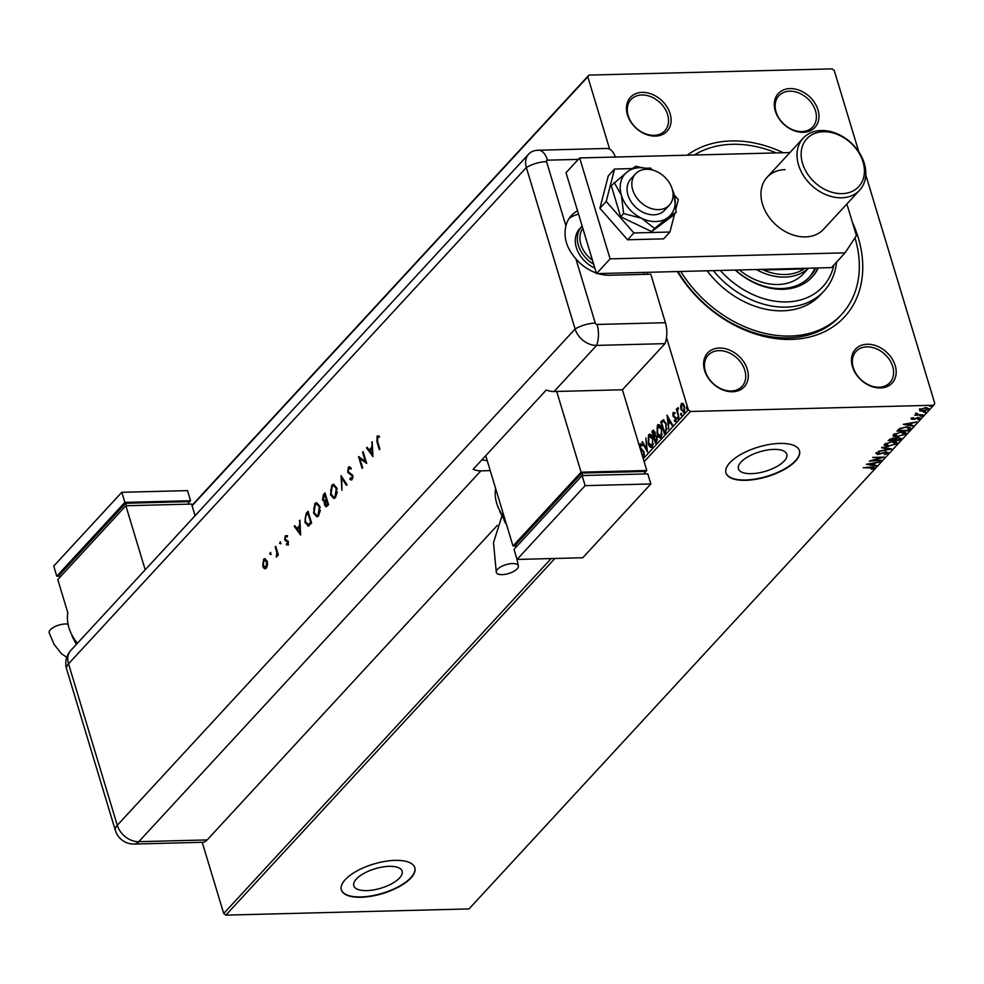 <?xml version="1.0" encoding="UTF-8"?>
<svg xmlns="http://www.w3.org/2000/svg" width="984" height="984" viewBox="0 0 984 984"><rect width="100%" height="100%" fill="white"/><g stroke="black" fill="none" stroke-linecap="round" stroke-linejoin="round"><path stroke-width="1.48" d="M687.263 155.189A113.209 85.633 -137.3 0 1 731.333 140.933A113.209 85.633 -137.3 0 1 783.289 152.729M852.415 222.322A113.209 85.633 -137.3 0 1 791.259 339.406A113.209 85.633 -137.3 0 1 677.349 271.559M678.013 271.535A109.372 82.73 42.7 0 0 788.541 337.881A109.372 82.73 42.7 0 0 839.979 316.172L841.689 314.327A109.372 82.73 -137.3 0 1 790.238 336.048A109.372 82.73 -137.3 0 1 680.793 271.461M719.353 348.029A24.944 18.868 -137.3 0 1 747.311 369.344A24.944 18.868 -137.3 0 1 732.551 391.755A24.944 18.868 -137.3 0 1 704.593 370.439A24.944 18.868 -137.3 0 1 719.353 348.029M731.198 390.992A23.026 17.417 42.7 0 0 742.022 386.429A23.026 17.417 42.7 0 0 741.776 363.785A23.026 17.417 42.7 0 0 719.009 350.636A23.026 17.417 42.7 0 0 708.185 355.199A23.026 17.417 42.7 0 0 708.431 377.856A23.026 17.417 42.7 0 0 731.198 390.992M642.171 92.373A24.944 18.868 -137.3 0 1 670.129 113.689A24.944 18.868 -137.3 0 1 655.369 136.1A24.944 18.868 -137.3 0 1 627.411 114.784A24.944 18.868 -137.3 0 1 642.171 92.373M654.016 135.337A23.026 17.417 42.7 0 0 664.84 130.774A23.026 17.417 42.7 0 0 664.581 108.129A23.026 17.417 42.7 0 0 641.826 94.981A23.026 17.417 42.7 0 0 630.99 99.544A23.026 17.417 42.7 0 0 631.248 122.188A23.026 17.417 42.7 0 0 654.016 135.337M790.041 88.585A24.944 18.868 -137.3 0 1 817.999 109.9A24.944 18.868 -137.3 0 1 803.239 132.311A24.944 18.868 -137.3 0 1 775.281 110.995A24.944 18.868 -137.3 0 1 790.041 88.585M801.886 131.561A23.026 17.417 42.7 0 0 812.71 126.985A23.026 17.417 42.7 0 0 812.452 104.341A23.026 17.417 42.7 0 0 789.697 91.192A23.026 17.417 42.7 0 0 778.873 95.755A23.026 17.417 42.7 0 0 779.119 118.412A23.026 17.417 42.7 0 0 801.886 131.561M867.224 344.24A24.944 18.868 -137.3 0 1 895.194 365.556A24.944 18.868 -137.3 0 1 880.434 387.967A24.944 18.868 -137.3 0 1 852.464 366.651A24.944 18.868 -137.3 0 1 867.224 344.24M879.069 387.216A23.026 17.417 42.7 0 0 889.905 382.641A23.026 17.417 42.7 0 0 889.647 359.996A23.026 17.417 42.7 0 0 866.879 346.848A23.026 17.417 42.7 0 0 856.055 351.411A23.026 17.417 42.7 0 0 856.314 374.068A23.026 17.417 42.7 0 0 879.069 387.216M366.786 890.618A25.252 10.147 163.2 0 0 391.866 883.657A25.252 10.147 163.2 0 0 402.148 871.184A25.252 10.147 163.2 0 0 389.184 866.338A25.252 10.147 163.2 0 0 364.092 873.3A25.252 10.147 163.2 0 0 353.809 885.772A25.252 10.147 163.2 0 0 366.786 890.618M751.419 473.673A25.252 10.147 163.2 0 0 776.511 466.711A25.252 10.147 163.2 0 0 786.794 454.239A25.252 10.147 163.2 0 0 773.818 449.393A25.252 10.147 163.2 0 0 748.738 456.355A25.252 10.147 163.2 0 0 738.443 468.827A25.252 10.147 163.2 0 0 751.419 473.673M745.7 480.315A38.376 15.424 163.2 0 0 783.83 469.737A38.376 15.424 163.2 0 0 799.463 450.77A38.376 15.424 163.2 0 0 779.746 443.415A38.376 15.424 163.2 0 0 741.616 453.993A38.376 15.424 163.2 0 0 725.983 472.96A38.376 15.424 163.2 0 0 745.7 480.315M725.934 472.787A38.376 15.424 163.2 0 0 745.601 479.983A38.376 15.424 163.2 0 0 783.547 469.503A38.376 15.424 163.2 0 0 799.402 450.611M361.067 897.26A38.376 15.424 163.2 0 0 399.184 886.695A38.376 15.424 163.2 0 0 414.817 867.728A38.376 15.424 163.2 0 0 395.101 860.373A38.376 15.424 163.2 0 0 356.983 870.938A38.376 15.424 163.2 0 0 341.35 889.905A38.376 15.424 163.2 0 0 361.067 897.26M341.3 889.733A38.376 15.424 163.2 0 0 360.956 896.928A38.376 15.424 163.2 0 0 398.914 886.449A38.376 15.424 163.2 0 0 414.768 867.556M191.978 505.382L588.936 75.091L832.107 68.868L834.247 70.504L858.811 151.856M865.772 174.894L934.8 403.526L933.668 405.248L690.497 411.484L644.139 461.717M684.138 412.37L681.125 409.762L680.645 406.22L681.445 403.452L683.117 403.538L684.483 406.109L684.138 412.37L683.4 412.763M681.297 406.207L682.109 403.44L681.445 403.452L683.117 403.538M678.899 417.843L676.303 409.246L676.758 408.741L677.14 410.008L677.951 407.647L677.668 411.423L678.899 417.843M673.314 413.747L673.732 412.517L673.081 412.53L674.335 412.8L673.339 415.199L675.897 417.991L675.688 421.521L674.397 421.386L675.454 418.532L672.896 415.728L673.081 412.53L674.335 412.8M674.286 413.821L673.425 413.551M675.688 421.521L674.397 421.386L675.061 420.66M674.409 420.303L676.156 420.193M663.4 419.787L666.242 423.944L665.701 432.161L664.311 433.661L660.756 421.878L663.314 419.787M652.761 432.148L653.401 430.549L652.736 430.574L655 432.001L655.196 435.113L657.041 437.105L656.648 441.964L655.455 443.255L651.9 431.484L653.561 430.057M647.435 451.951L641.974 442.247L642.466 441.705L646.611 449.073L645.861 438.028L647.435 451.951M643.241 458.728L688.345 409.836L666.5 337.475M647.411 274.29L646.832 272.334M609.649 149.174L587.792 76.814L192.089 505.751M933.668 405.248L469.036 908.909L225.865 915.132L223.712 913.496L202.212 842.292M223.712 913.496L551.138 558.568M639.538 446.465L640.043 443.932L641.789 444.682L641.654 445.789L640.399 445.149L640.252 447.289L644.04 451.804L643.745 456.342L642.515 456.33M641.826 454.227L643.351 455.174L643.585 452.283L639.809 447.843M640.178 445.58L640.523 443.698M642.318 445.777L640.399 445.149M648.198 437.855L649.231 434.67L648.567 434.694C650.362 433.71 651.765 434.928 652.761 438.36L652.343 447.031C650.572 447.978 649.182 446.761 648.198 443.378L648.567 434.694L649.588 434.153M652.343 447.031L651.359 447.548M657.054 428.249L658.087 425.076L657.435 425.088C659.231 424.104 660.621 425.322 661.617 428.753L661.199 437.425C659.428 438.372 658.038 437.154 657.054 433.784L657.435 425.088L658.444 424.547M661.199 437.425L660.215 437.942M666.943 415.174L672.49 424.793L671.986 425.334L670.239 422.222L668.566 424.043L668.591 429.024L667.066 415.174M678.529 419.135L677.201 418.581L677.287 417.191L677.878 419.159M682.047 415.334L680.707 414.781L680.793 413.378L681.383 415.346M687.779 409.123L686.438 408.569L686.524 407.179L687.115 409.135M922.217 410.611L919.683 410.205L919.88 410.869L919.732 409.565L925.784 407.634L928.429 409.344L922.426 411.275L919.88 410.869L919.732 409.565M928.748 408.508L927.481 409.258M916.633 413.514L917.912 414.547L923.09 414.977L914.677 415.199L916.375 414.67L915.784 413.833L916.67 414.116L916.473 413.452M915.587 413.169L915.784 413.833M911.356 418.643L913.435 417.647L912.414 418.581L913.103 419.036L918.515 417.523L919.979 418.507L917.9 419.553L918.896 418.594L918.097 418.016L914.136 419.344L911.184 419.086M912.266 418.077L913.103 419.036M920.163 418.016L919.007 418.384M918.896 418.594L917.961 417.56M909.88 429.295L908.503 430.795L897.002 431.09L897.9 430.106L899.733 428.557L906.559 426.958L910.532 427.966L908.503 430.795M899.647 440.389L888.134 440.684L893.201 438.212L895.096 438.753L898.97 437.659L900.827 439.11L899.647 440.389L899.105 439.725M901.147 438.323L899.438 439.725M891.627 449.085L878.208 451.447L888.884 449.122L881.602 447.769L882.107 447.228L891.59 448.987M881.234 460.352L869.278 461.139L880.828 457.683L872.71 457.412L884.21 457.117L872.685 460.561L881.234 460.352M873.226 468.089L863.239 467.683L871.467 466.982L874.407 468.064L871.959 469.319L871.307 469.085L873.226 468.089L872.992 466.969M874.641 467.486L873.275 468.027M554.89 558.469L225.865 915.132M866.375 464.288L879.856 461.84L875.059 463.132L873.386 464.952L876.461 465.518L875.969 466.059L866.375 464.288M886.928 453.243L885.809 452.394L877.703 454.534L876.08 453.452L879.179 452.16L877.248 453.427L878.109 454.042L886.289 451.89L888.134 453.169L884.284 454.694L886.928 453.243L886.769 452.517M877.064 452.812L878.109 454.042M888.38 452.554L887.002 453.144M888.441 446.502C885.133 446.625 883.853 445.85 884.604 444.202L892.968 441.533C896.289 441.422 897.543 442.197 896.731 443.858L888.294 446.01M884.222 445.272L884.604 444.202M897.15 442.763L896.731 443.858L896.535 443.181L895.379 444.067M897.297 436.896C893.989 437.019 892.709 436.256 893.472 434.608L901.824 431.927C905.145 431.816 906.399 432.591 905.6 434.252L897.15 436.404M893.078 435.678L893.472 434.608M906.006 433.157L905.6 434.252L905.391 433.575L904.234 434.461M903.189 424.387L916.67 421.939L911.873 423.231L910.2 425.051L913.275 425.617L912.771 426.158L903.189 424.387M920.63 415.949L922.168 416.134L920.249 416.183M925.477 411.656L923.767 412.382L925.673 412.333L923.767 412.382M931.208 405.445L929.486 406.171L931.405 406.121L929.486 406.171M588.936 75.091L587.792 76.814M688.345 409.836L690.497 411.484M874.579 462.763L873.386 464.952L872.414 464.768M875.76 465.383L875.969 466.059M869.179 464.165L867.937 463.944M873.694 463.378L869.179 464.177L872.402 464.768L873.558 462.947M872.624 460.377L871.541 460.401M881.775 457.179L880.766 457.474M886.719 452.566L885.612 451.717M877.494 453.858L875.871 452.775M877.051 452.751L877.9 453.366L877.051 452.751M889.93 448.679L888.81 448.876M888.687 448.446L888.884 449.122M886.51 445.764L884.198 444.928M896.965 442.443L896.535 443.181M895.674 442.677L894.653 441.595M885.784 443.304L885.502 444.657M892.365 441.558L885.809 444.153L885.514 445.002L885.305 444.337M885.6 443.476L888.896 446.01L895.538 443.907L895.661 442.333M895.538 443.907L892.513 442.037M894.591 439.848L893.644 439.873M889.721 439.971L888.786 439.996M895.538 438.323L894.64 440.032L898.921 439.934L899.548 438.298M899.241 438.692L898.306 437.486M890.114 438.913L889.782 440.168L893.46 440.069L893.755 438.827M893.497 439.147L892.562 438.04M890.053 438.975L889.782 440.168M892.623 438.249L890.249 439.651M893.693 439.811L892.771 438.716M895.588 438.483L894.64 440.032M898.38 437.696L895.735 438.999M899.438 439.356L898.515 438.163M895.379 436.17L893.066 435.322M905.821 432.837L905.391 433.575M904.53 433.083L903.521 431.988M894.64 433.698L894.358 435.051M901.221 431.964L894.665 434.547L894.37 435.408L894.161 434.731M894.468 433.882L897.752 436.404L904.394 434.301L904.517 432.726M904.394 434.301L901.369 432.431M898.576 430.365L897.642 430.389M910.323 427.646L909.683 428.618M900.372 428.126L898.638 430.562L907.777 430.328L909.204 428.471L908.232 427.007M900.409 428.212L898.638 430.562M905.956 426.982L900.581 428.79M909.204 428.471L906.104 427.462M911.393 422.862L910.2 425.051L909.216 424.867L910.495 423.477L904.751 424.03M912.574 425.482L912.771 426.158M905.87 423.833L909.216 424.867M912.217 417.917L912.906 418.36M918.687 417.917L917.9 417.339L918.687 417.917M912.488 418.852L911.159 417.966M921.959 415.457L920.618 415.9M917.248 414.448L916.325 414.473M916.547 413.219L917.703 413.883M919.683 410.205L919.523 408.901M927.359 408.483L926.866 407.671M920.458 408.987L920.606 409.738M925.194 407.671L920.557 410.107L920.347 409.43M920.569 408.926L922.881 410.783L927.395 409.369L927.408 408.114M927.395 409.369L925.329 408.139M644.409 456.33L642.183 455.211M644.003 455.161L644.36 454.399M644.237 452.259L643.081 451.287M643.733 451.275L640.584 449.381M641.236 449.356L639.957 447.831M647.361 450.647L641.974 442.247M648.813 443.366L648.198 443.378M649.231 434.67L649.92 434.19M651.679 447.486L649.096 444.091M651.519 446.17L653.388 444.005M652.515 437.622L650.055 435.543M652.306 438.852L648.96 435.875L648.653 442.886L651.961 445.838L652.896 438.839M650.375 435.469L648.96 435.875M652.626 445.826L651.851 446.219M655.959 442.714L655.602 441.558M654.262 437.13L653.917 435.974M652.552 431.472L651.9 431.484M657.238 437.585L655.664 436.269M657.177 437.585L655.885 436.256M655.233 436.269L654.225 437.179L655.553 441.558L657.386 439.811M655.196 432.505L653.856 431.668M655.123 432.505L653.191 431.681L654.016 431.509M653.191 431.681L653.856 435.974L655.196 435.063M654.754 435.703L654.089 435.715L654.544 432.517M656.734 440.967L656.07 440.992L656.586 437.597M657.669 433.759L657.054 433.784M658.087 425.076L658.776 424.596M660.535 437.892L657.952 434.485M660.375 436.564L662.244 434.399M661.371 428.015L658.923 425.937M661.162 429.245L657.816 426.269L657.509 433.28L660.817 436.232L661.752 429.233M659.243 425.875L657.816 426.269M661.482 436.219L660.707 436.625M664.815 433.12L664.458 431.951M661.617 422.554L660.756 421.878M661.42 421.865L663.868 419.774M665.971 423.108L663.622 421.164M666.389 424.424L663.302 421.164L661.58 422.591L664.409 431.951L666.931 428.753M664.126 421.127L663.302 421.164M666.697 429.774L666.033 429.787L665.787 424.436M664.409 431.951L666.033 429.787M672.404 424.891L670.239 422.222M668.64 423.944L668.493 422.616M667.939 417.979L667.742 416.38M668.394 422.616L670.325 421.213L667.841 417.979L668.394 422.616L669.673 421.238L667.841 417.979M670.325 421.213L669.673 421.238M673.732 412.517L674.987 412.776M674.95 413.809L674.089 413.538M676.34 421.509L675.049 421.361M675.073 420.279L675.971 420.512L675.073 420.279M676.119 418.52L675.098 417.831M675.762 417.819L674.347 417.474M674.999 417.462L673.437 416.896M674.089 416.884L672.896 415.728M677.853 418.569L677.939 417.179M677.767 411.915L677.201 410.008M677.804 409.996L678.173 407.708M681.371 414.756L681.457 413.366M684.803 412.345L681.777 409.738M681.74 409.738L681.125 409.762M683.622 411.484L684.876 410.525M684.679 406.601L682.429 404.498M684.618 406.601L681.764 404.51L682.601 404.35M684.47 411.287L683.819 411.312L684.028 406.613M681.764 404.51L681.58 409.27L683.954 411.558M687.09 408.557L687.176 407.155M720.288 270.452A76.752 58.056 42.7 0 0 786.72 301.916A76.752 58.056 42.7 0 0 833.928 264.93M836.609 262.027A80.59 60.959 -137.3 0 1 823.94 291.129A80.59 60.959 -137.3 0 1 786.031 307.119A80.59 60.959 -137.3 0 1 713.314 270.637M739.39 269.96A53.726 40.639 42.7 0 0 778.073 284.499A53.726 40.639 42.7 0 0 803.338 273.835L808.541 268.189M815.773 268.005A60.442 45.719 -137.3 0 1 809.98 276.541A60.442 45.719 -137.3 0 1 781.554 288.546A60.442 45.719 -137.3 0 1 735.54 270.059M735.257 270.071A62.361 47.171 42.7 0 0 782.907 289.296A62.361 47.171 42.7 0 0 812.243 276.922A62.361 47.171 42.7 0 0 818.307 267.943M694.298 155.017A109.372 82.73 -137.3 0 1 732.354 144.304A109.372 82.73 -137.3 0 1 776.241 152.914M854.973 237.82A109.372 82.73 -137.3 0 1 841.689 314.327M707.139 270.797A80.59 60.959 42.7 0 0 782.624 310.809A80.59 60.959 42.7 0 0 820.533 294.819L823.94 291.129M811.812 277.377A62.361 47.171 42.7 0 0 817.876 267.955M809.106 277.451A60.442 45.719 42.7 0 0 814.9 268.029M808.405 268.202A53.726 40.639 -137.3 0 1 784.875 277.119A53.726 40.639 -137.3 0 1 756.364 269.53M762.022 269.382A51.808 39.188 42.7 0 0 763.375 269.985A51.808 39.188 42.7 0 0 785.22 274.511A51.808 39.188 42.7 0 0 804.026 268.952A51.808 39.188 42.7 0 0 804.986 268.288M763.978 269.333L763.375 269.985L804.026 268.952L804.629 268.3M823.436 131.733A35.301 26.703 42.7 0 0 802.55 163.455A35.301 26.703 42.7 0 0 842.12 193.639A35.301 26.703 42.7 0 0 863.017 161.905A35.301 26.703 42.7 0 0 823.436 131.733M841.578 197.796A38.376 29.028 -137.3 0 1 803.645 175.89A38.376 29.028 -137.3 0 1 803.215 138.141A38.376 29.028 -137.3 0 1 821.259 130.528A38.376 29.028 -137.3 0 1 859.192 152.434A38.376 29.028 -137.3 0 1 859.622 190.183A38.376 29.028 -137.3 0 1 841.578 197.796M644.053 274.376L643.462 272.42M594.828 268.078A26.863 20.32 -137.3 0 1 579.625 228.805L581.667 226.591A26.863 20.32 -137.3 0 1 582.147 226.086M646.377 169.273A23.026 17.417 42.7 0 0 635.541 173.848A23.026 17.417 42.7 0 0 635.799 196.493A23.026 17.417 42.7 0 0 658.567 209.641A23.026 17.417 42.7 0 0 669.391 205.066A23.026 17.417 42.7 0 0 669.132 182.421A23.026 17.417 42.7 0 0 646.377 169.273M582.823 228.325A24.944 18.868 42.7 0 0 592.454 260.194M593.659 264.216A26.863 20.32 -137.3 0 1 581.667 226.591M859.622 190.183L823.546 229.297A38.376 29.028 -137.3 0 1 805.49 236.91A38.376 29.028 -137.3 0 1 767.557 214.992A38.376 29.028 -137.3 0 1 767.126 177.255A38.376 29.028 -137.3 0 1 785.183 169.629M596.501 273.626L610.117 258.866L845.071 252.851L831.455 267.611L596.501 273.626L566.034 172.704L579.65 157.944L789.906 152.569M846.88 203.995L856.424 235.607L845.071 252.851M610.117 258.866L579.65 157.944M631.851 168.596L614.582 169.027L608.284 175.853L599.908 208.276L627.583 239.776L663.634 238.854L669.932 232.027L674.606 213.897M652.269 169.974L650.633 168.104L646.304 168.215M614.582 169.027L606.206 201.449L599.908 208.276M606.206 201.449L633.88 232.95L627.583 239.776M633.88 232.95L669.932 232.027M676.094 208.153L678.308 199.604L674.311 195.053M635.541 173.848L630.781 179.014A23.026 17.417 42.7 0 0 643.118 212.359A23.026 17.417 42.7 0 0 664.63 210.232L669.391 205.066M650.596 169.605L635.812 166.271L627.521 171.659L611.273 185.668L620.658 216.738L651.642 231.597L673.24 215.398L676.168 212.212L673.991 193.946L672.38 189.629M614.213 182.483L621.421 195.299L623.598 213.553L620.658 216.738M623.598 213.553L641.593 218.263L654.581 228.423L651.642 231.597M654.581 228.423L667.89 217.599L676.168 212.212M650.51 169.592A30.701 23.222 42.7 0 0 627.521 171.659A30.701 23.222 42.7 0 0 621.421 195.299A30.701 23.222 42.7 0 0 641.593 218.263A30.701 23.222 42.7 0 0 667.89 217.599A30.701 23.222 42.7 0 0 673.991 193.946A30.701 23.222 42.7 0 0 672.429 189.814M577.559 210.871A38.376 29.028 42.7 0 0 571.335 215.594A38.376 29.028 42.7 0 0 565.923 225.865C563.315 237.353 566.636 248.349 575.874 258.829L595.271 323.084A1.599 1.218 42.7 0 0 597.067 324.449L665.418 322.703L650.781 274.204L609.699 275.249A38.376 29.028 42.7 0 1 598.087 273.589M665.418 322.703A19.188 9.902 88.5 0 1 664.975 343.65L622.417 389.775L554.066 391.521A19.188 14.514 -137.3 0 1 546.317 389.984L473.144 469.319A19.188 14.514 42.7 0 0 480.881 470.856L490.241 470.61M575.874 258.829A38.376 29.028 42.7 0 0 596.316 272.998M578.334 159.383L547.473 160.171A19.188 9.902 88.5 0 0 538.469 150.22L535.579 150.49A19.188 14.514 42.7 0 1 537.707 150.294A19.188 9.902 88.5 0 1 538.469 150.22L606.821 148.461A19.188 9.902 88.5 0 1 615.369 157.034M578.567 214.204A38.376 29.028 42.7 0 0 569.023 218.583M535.579 150.49A19.188 14.514 42.7 0 0 526.354 167.526L575.111 329A19.188 14.514 42.7 0 0 596.624 345.396L664.975 343.65L596.624 345.396A19.188 9.902 -91.5 0 0 597.067 324.449M270.748 552.873L270.538 554.398L269.751 553.955L270.489 552.418M270.538 554.398L269.751 553.955L270.612 552.418M280.588 542.196L280.391 543.721L279.604 543.279L280.342 541.741M280.391 543.721L279.604 543.279L280.452 541.741M300.624 535.013L294.241 526.305L294.819 525.677L296.848 528.494L299.542 525.567L299.899 520.179L300.624 535.013M319.837 506.305L318.619 515.899L316.885 516.846L313.588 513.156L314.843 503.574L316.528 502.664L319.837 506.305M336.786 487.929L335.581 497.523L333.834 498.47L330.538 494.78L331.793 485.198L333.49 484.288L336.786 487.929M348.065 470.131L349.049 467.179L348.397 467.203L350.981 467.806L350.661 468.95L348.754 468.409L348.201 471.668L352.727 475.284L352.087 479.614L349.91 479.343L350.169 478.101L351.792 478.347L352.211 475.912L347.659 472.234L348.397 467.203L349.345 466.699M349.689 468.175L348.754 468.409M352.087 479.614L351.239 480.057M350.169 478.101L352.444 478.335L352.961 477.142M372.948 456.613L366.565 447.904L367.143 447.277L369.16 450.094L371.866 447.166L372.21 441.779L372.948 456.613M537.707 150.294A19.188 14.514 42.7 0 0 528.691 154.094A19.188 14.514 42.7 0 0 526.354 167.526L575.111 329A19.188 14.514 42.7 0 0 596.624 345.396L554.066 391.521M377.524 441.25L379.898 449.085L379.357 449.663L376.958 441.718L377.106 436.084L378.951 435.887L378.914 437.13L377.438 437.327L377.524 441.25M379.861 449.122L377.61 441.693L377.758 436.06L377.106 436.084L378.951 435.887M378.914 437.13L377.881 437.068M362.592 452.209L363.133 451.631L366.688 463.402L359.837 458.519L362.629 467.794L362.1 468.372L358.545 456.601L365.384 461.459L362.592 452.209L363.281 452.16M340.981 475.641L347.057 484.682L346.479 485.296L341.694 478.175L341.94 490.229L340.981 475.641M325.052 502.849L325.224 501.84L322.518 500.093L323.404 494.681L325.015 492.935L328.57 504.718L326.122 506.822L324.634 505.112L324.142 501.938M308.398 526.022L304.905 522.356L306.221 513.316L308.066 511.323L311.62 523.094L307.955 526.096M287.845 544.853L286.356 544.841L286.504 543.709L287.525 543.808L287.353 541.409L284.708 539.724L285.237 535.862L286.836 535.677L286.725 536.858L285.581 536.883L285.237 539.109L288.263 541.409L287.845 544.853L286.356 544.841L287.808 543.967M286.504 543.709L288.177 543.783L288.398 542.012L287.734 542.036M285.175 537.842L285.901 535.849L285.237 535.862L286.836 535.677M286.725 536.858L285.581 536.883M275.766 546.341L278.361 554.939L277.82 555.517L277.439 554.25L276.258 557.03L276.898 552.86L275.225 546.919L275.766 546.341M267.525 564.988L266.295 568.211L264.216 568.592L262.691 566.181L263.614 559.306L264.844 558.629L267.205 561.298L267.525 564.988M265.102 568.863L262.691 566.181M497.351 525.345L207.144 839.93A19.188 9.902 88.5 0 1 202.556 842.292L134.205 844.038A19.188 9.902 -91.5 0 0 138.793 841.677L207.144 839.93M482 459.712A19.188 14.514 42.7 0 0 487.191 460.512M379.566 437.117L378.532 437.056L379.566 437.117M372.899 455.813L366.565 447.904M371.866 447.166L369.16 450.094M372.247 442.394L371.632 442.406M369.812 450.992L372.223 454.362L371.94 448.692L369.812 450.992M372.838 454.337L372.223 454.362M372.555 448.667L371.94 448.692M366.565 463.021L359.837 458.519M362.604 467.831L359.308 456.945M363.256 452.197L366.036 461.434L365.384 461.459M349.049 467.179L349.677 466.748M351.313 468.938L349.418 468.396M351.571 479.995L349.91 479.343M350.562 479.331L350.734 478.507M350.821 478.076L352.444 478.335L350.821 478.076M352.887 475.973L352.211 475.912M352.875 475.887L351.362 474.817M352.014 474.792L350.206 474.509M350.858 474.497L347.659 472.234M348.311 472.209L348.139 471.434M346.872 484.878L341.694 478.175M341.743 478.175L341.62 476.6M334.166 498.433L330.538 494.78M331.202 494.755L330.858 493.341M330.686 490.401L332.444 485.186L331.793 485.198M332.444 485.186L333.822 484.3M337.106 489.245L333.92 485.653M334.056 497.055L335.839 496.33L337.315 491.988M331.079 494.202L333.736 497.092L335.187 496.342L336.257 488.519L333.588 485.629L332.174 486.379L331.079 494.202M335.839 496.33L335.187 496.342M336.909 488.494L336.257 488.519M326.454 506.748L324.634 505.112M325.298 505.087L325.114 504.325M325.224 501.84L322.518 500.093M323.17 500.069L322.973 499.232M322.9 498.298L324.068 494.669L323.404 494.681M324.068 494.669L325.175 493.464M324.523 500.622L326.823 499.085L324.843 494.731L323.047 499.515L324.659 500.561L326.171 499.109L324.843 494.731M325.827 504.484L327.611 504.853L328.336 504.066L326.54 500.315L325.163 504.509L326.946 504.866L327.672 504.091L326.54 500.315M326.663 505.456L327.611 504.853L326.663 505.456M328.336 504.066L327.672 504.091M326.823 499.085L326.171 499.109M317.217 516.809L313.588 513.156M314.24 513.131L313.908 511.717M313.736 508.777L315.495 503.562L314.843 503.574M315.495 503.562L316.86 502.689M320.144 507.621L316.971 504.029M317.094 515.432L318.89 514.706L320.366 510.364M314.117 512.578L316.774 515.468L318.226 514.718L319.296 506.895L316.639 504.005L315.224 504.755L314.117 512.578M318.89 514.706L318.226 514.718M319.96 506.871L319.296 506.895M305.003 518.962L306.873 513.304L308.226 511.84M309.05 525.997L304.905 522.356M305.569 522.332L305.188 520.77M308.177 524.644L311.375 522.442L308.558 513.082L305.594 515.997L305.446 521.778L308.373 524.57L310.723 522.467L307.894 513.107M311.375 522.442L310.723 522.467M300.587 534.214L294.241 526.305M300.157 525.591L296.848 528.494M300.157 525.542L299.542 525.567M299.923 520.794L299.308 520.807M297.488 529.392L299.899 532.75L299.616 527.08L297.488 529.392M300.514 532.738L299.899 532.75M300.231 527.067L299.616 527.08M288.497 544.841L287.02 544.828M287.156 543.697L288.177 543.783L287.156 543.697M288.41 542.086L287.353 541.409M288.017 541.397L285.323 540.843M285.975 540.819L284.708 539.724M285.372 539.712L285.212 539.035M285.901 535.849L287.488 535.665M287.377 536.846L286.246 536.87M281.055 543.697L280.255 543.254M278.324 554.976L277.439 554.25M276.91 556.686L276.27 555.8M277.648 554.25L276.898 552.86M277.55 552.848L275.889 546.895L275.225 546.919M271.203 554.386L270.403 553.943M263.355 566.157L263.122 565.173M263.048 562.319L264.265 559.293L263.614 559.306M264.265 559.293L265.163 558.666M267.451 562.344L264.585 560.351M267.316 561.852L263.933 560.363L265.213 559.908M265.409 567.571L266.639 567.141L267.525 564.951M263.933 560.363L263.232 565.591L265.975 567.153L266.664 561.864M265.742 567.62L266.639 567.141M502.221 574.619A11.513 4.625 -16.8 0 1 496.305 572.417A11.513 4.625 -16.8 0 1 500.991 566.722A11.513 4.625 -16.8 0 1 512.43 563.549A11.513 4.625 -16.8 0 1 518.347 565.763A11.513 4.625 -16.8 0 1 513.648 571.446A11.513 4.625 -16.8 0 1 502.221 574.619M485.727 455.666L512.996 545.985L581.077 472.185L646.796 470.5L622.417 389.775M644.692 472.775L646.796 470.5M512.996 545.985L515.764 545.911M645.049 473.944L644.299 471.471L581.864 473.07L515.493 545.013L516.108 547.067M581.077 472.185L556.698 391.447M582.614 475.543L581.864 473.07M650.854 483.956L647.816 473.87L582.085 475.555L514.017 549.343L517.055 559.441L582.774 557.756L650.854 483.956L585.136 485.641L582.085 475.555M585.136 485.641L517.055 559.441M67.748 624.114A11.513 4.625 163.2 0 0 65.325 623.979A11.513 4.625 163.2 0 0 53.886 627.152A11.513 4.625 163.2 0 0 49.2 632.847L54.059 644.36L61.439 653.659L66.752 657.361M67.761 612.577L57.785 579.551L125.866 505.751L145.201 569.798M195.103 515.714L191.585 504.066L125.866 505.751M59.889 577.276L59.261 575.222L125.645 503.267L188.079 501.668L188.817 504.14M125.645 503.267L126.382 505.739M59.532 576.12L56.764 576.181L53.726 566.095L121.795 492.295L124.845 502.393L190.564 500.708L188.473 502.984M121.795 492.295L187.526 490.61L190.564 500.708M56.764 576.181L124.845 502.393M894.677 439.11L894.874 439.786M898.736 429.565L898.933 430.229M642.417 450.217L641.752 450.229M662.318 420.881L661.666 420.906M665.553 431.398L664.901 431.423M547.473 160.171A1.599 1.218 42.7 0 0 546.526 161.61L565.923 225.865M546.526 161.61A19.188 7.712 -16.8 0 0 526.354 167.526L68.536 663.806L117.28 825.281L575.111 329A19.188 7.712 -16.8 0 1 595.271 323.084M480.881 470.856L138.793 841.677A19.188 14.514 42.7 0 1 117.28 825.281A19.188 7.712 -16.8 0 0 115.349 830.398A19.188 19.188 0 0 0 134.205 844.038M528.691 154.094L70.86 650.375A19.188 14.514 42.7 0 0 68.536 663.806A19.188 7.712 -16.8 0 0 66.592 668.936L115.349 830.398M377.61 441.693L376.958 441.718M326.479 499.466L325.815 499.491M306.873 513.304L306.221 513.316M310.956 522.898L310.304 522.922M287.119 541.175L286.467 541.2M276.762 549.785L276.098 549.81M503.993 519.823A11.513 8.708 42.7 0 0 506.489 524.423M495.616 488.433A38.376 29.028 42.7 0 0 504.571 518.076M500.979 513.697A26.863 20.32 42.7 0 0 505.456 521.016M67.834 612.823A38.376 29.028 42.7 0 0 76.777 642.466M73.185 638.087A26.863 20.32 42.7 0 0 76.666 644.089M877.125 453.747L876.929 453.071M912.34 418.79L912.143 418.126M918.994 418.311L918.798 417.634M673.659 413.452L674.311 413.428M675.036 420.66L675.701 420.648M677.927 408.791L678.591 408.778M767.126 177.255L803.215 138.141M70.86 650.375A19.188 19.188 0 0 0 66.592 668.936M378.139 437.044L378.791 437.019M351.202 478.654L351.854 478.63M333.736 497.092L334.388 497.08M333.588 485.629L334.24 485.604M316.774 515.468L317.438 515.456M316.639 504.005L317.291 503.98M286.098 536.637L286.75 536.612M501.828 516.354L493.501 542.701L496.305 572.417M495.542 488.175L504.915 519.232M499.798 511.631L505.801 522.147M516.748 558.395L518.347 565.763M76.346 644.434L72.004 636.033"/></g></svg>
